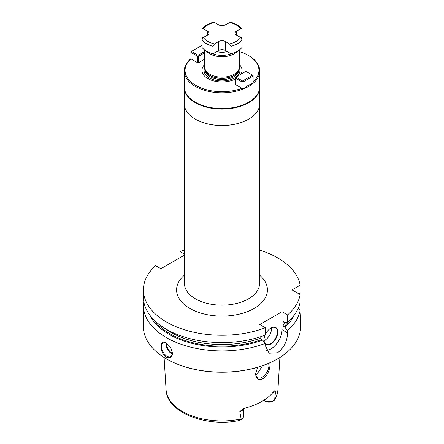 <?xml version="1.0" encoding="UTF-8"?>
<svg xmlns="http://www.w3.org/2000/svg" width="444" height="444" viewBox="0 0 444 444"><rect width="100%" height="100%" fill="white"/><g stroke="black" fill="none" stroke-linecap="round" stroke-linejoin="round"><path stroke-width="0.67" d="M204.712 64.497A20.063 11.583 0 0 0 209.263 79.321A20.063 11.583 0 0 0 235.337 79.026M204.712 52.764L198.662 56.255L198.662 62.676L204.712 59.18M253.119 81.863A36.935 21.323 0 0 0 248.118 55.295A36.935 21.323 0 0 0 239.288 51.532M241.963 88.317L242.008 81.924L235.337 78.072L235.337 84.493L241.963 88.317A36.935 21.323 180 0 1 195.882 85.453A36.935 21.323 180 0 1 190.926 58.847L197.547 62.676L198.662 62.676M240.937 74.198A20.063 11.583 0 0 0 239.288 64.497M204.712 50L204.712 67.166A17.288 9.984 0 0 0 205.023 69.059A17.288 9.984 0 0 0 216.933 76.712A17.288 9.984 0 0 0 234.227 74.226A17.288 9.984 0 0 0 238.977 69.059A17.288 9.984 0 0 0 239.288 67.166L239.288 50M216.766 51.576A11 6.355 0 0 0 227.234 51.576M226.895 51.382A9.429 5.445 180 0 1 217.105 51.382M214.463 43.928A20.119 11.616 180 0 1 203.346 37.507L201.909 39.882L201.909 47.325A22.006 12.704 180 0 0 213.026 53.741L213.026 46.298L214.463 43.928L218.664 41.497A4.718 2.725 0 0 1 225.336 41.497L229.537 43.928L230.974 46.298L230.974 53.741A22.006 12.704 180 0 0 242.091 47.325L242.091 39.882L240.654 37.507L236.447 35.082A4.718 2.725 0 0 1 235.065 33.156A4.718 2.725 0 0 1 236.447 31.23L240.654 28.805L241.902 28.86C239.383 25.713 235.553 23.493 230.419 22.2L225.336 24.814A4.718 2.725 0 0 1 218.664 24.814L214.463 22.389A20.119 11.616 0 0 0 203.346 28.805L202.098 28.86L201.909 29.515L201.909 36.957L203.124 37.657M213.026 53.741L218.664 50.483A4.718 2.725 0 0 1 225.336 50.483L230.974 53.741M241.902 28.86L242.091 36.957L240.876 37.657M214.463 22.389L213.581 22.2C208.447 23.493 204.617 25.713 202.098 28.86M203.346 37.507L207.553 35.082A4.718 2.725 0 0 0 208.935 33.156A4.718 2.725 0 0 0 207.553 31.23L207.553 35.082M203.346 28.805L207.553 31.23M190.926 58.847L190.881 52.409L197.547 56.255L197.547 62.676M197.547 56.255L198.107 55.938L198.662 56.255M195.438 102.264A37.407 21.595 0 0 0 195.549 102.331L195.327 102.198A37.723 21.778 180 0 0 248.673 102.203L248.673 102.198A37.723 21.778 0 0 0 248.673 102.198A37.723 21.778 0 0 0 259.723 86.802L259.723 71.018A37.723 21.778 0 0 1 248.673 86.413A37.723 21.778 180 0 1 207.564 91.137A37.723 21.778 180 0 1 184.277 71.018A37.723 21.778 180 0 1 190.881 58.708M243.118 88.889L248.118 85.453L253.119 83.111L253.119 76.152L243.118 81.924L243.118 88.889L242.008 88.389M259.723 71.018A37.723 21.778 0 0 0 248.673 55.617L248.118 55.295M195.327 102.198A37.723 21.778 180 0 1 184.277 86.802L184.277 71.018M195.549 102.331A37.407 21.595 0 0 0 248.451 102.331L248.451 102.331M248.562 119.203L248.562 119.203A37.562 21.689 180 0 1 195.438 119.203L195.327 119.142A37.723 21.778 180 0 0 248.673 119.142L248.673 119.142A37.723 21.778 0 0 0 259.723 103.741L259.723 87.313A37.723 21.778 0 0 1 248.673 102.714A37.723 21.778 180 0 1 207.564 107.437A37.723 21.778 180 0 1 184.277 87.313A37.723 21.778 180 0 1 184.282 87.057M195.327 119.142A37.723 21.778 180 0 1 184.277 103.741L184.277 87.313M283.189 321.845L283.017 322.327L283.871 321.856L284.859 322.427L287.562 322.227L287.562 314.907L282.018 311.705L259.79 324.542L265.334 327.739A78.588 45.371 0 0 1 184.782 329.853A78.588 45.371 0 0 1 143.412 289.888A78.588 45.371 0 0 1 155.567 265.651L160.872 268.714L184.438 255.111M184.438 250.039A78.588 45.371 0 0 0 180.014 251.532L184.438 254.085M298.912 293.873L300.166 292.502L300.166 285.187A78.588 45.371 0 0 0 259.562 250.039M300.166 285.187L292.019 289.888L300.166 294.594A78.588 45.371 0 0 1 287.562 314.907M266.444 350.416A15.718 9.074 120 0 0 282.018 329.67L282.018 311.705M265.334 334.554A9.746 5.628 -60 0 1 270.901 328.066A9.746 5.628 -60 0 1 277.794 332.045A9.746 5.628 -60 0 1 273.038 342.357A9.746 5.628 -60 0 1 265.334 343.928M264.302 342.13A9.746 5.628 -60 0 1 264.014 340.004A9.746 5.628 -60 0 1 265.068 335.159M282.018 329.67L287.562 332.872C287.274 341.264 283.944 347.896 277.572 352.775L269.153 353.23L265.334 345.709L265.334 343.395L262.632 340.076L261.644 339.499L260.789 338.045A72.3 41.742 180 0 1 164.585 328.188M260.789 336.669L260.789 338.045M143.412 289.888L143.412 297.208A78.588 45.371 0 0 0 184.782 337.168A78.588 45.371 0 0 0 265.334 335.059L265.334 327.739M283.633 321.756A72.3 41.742 180 0 1 283.017 322.327L283.017 325.213L283.871 326.667L284.859 327.239L287.562 330.564A78.588 45.371 0 0 0 300.166 310.245L300.166 294.594M287.562 332.872L287.562 330.564M180.014 257.664L180.014 251.532M287.562 322.227A78.588 45.371 0 0 0 300.166 301.909M300.261 315.934L300.588 326.784A78.588 45.371 180 0 1 277.572 358.869L277.572 358.869A78.588 45.371 0 0 1 166.428 358.869A78.588 45.371 0 0 1 143.412 326.784L143.412 305.544A78.588 45.371 0 0 0 184.782 345.504A78.588 45.371 0 0 0 265.334 343.395M300.166 315.523C300.594 319.53 300.594 318.542 300.166 312.559L300.166 310.245L298.263 308.169M149.728 315.029A74.853 43.212 0 0 0 262.632 340.076M284.859 327.239A74.853 43.212 0 0 0 294.272 315.029M143.745 301.376A78.588 45.371 0 0 0 143.412 305.544M166.428 343.084L170.618 347.319L172.544 353.319L170.618 357.459L166.428 357.198C159.329 353.402 159.329 337.928 166.428 343.084L166.428 343.084M172.544 353.174A7.859 4.54 -120 0 1 170.918 356.626A7.859 4.54 -120 0 1 166.988 356.238A7.859 4.54 60 0 1 161.849 349.311A7.859 4.54 60 0 1 163.059 343.018A7.859 4.54 60 0 1 166.716 343.256M166.062 342.962A7.859 4.54 60 0 0 171.545 353.607A7.859 4.54 -120 0 0 172.466 354.051M172.533 353.363A7.387 4.262 -120 0 1 171.878 353.03A7.387 4.262 60 0 1 166.694 343.245M277.35 358.996L277.35 358.996A78.272 45.188 0 0 1 166.65 358.996L166.428 358.869M269.863 362.798L269.996 365.662C269.275 371.534 266.955 375.857 263.031 378.621C258.774 380.575 256.282 379.037 255.55 374.003L257.642 367.277M240.57 419.63C238.189 421.051 238.417 420.984 241.242 419.436L239.788 411.738L242.08 409.546L245.743 407.908A56.599 32.678 0 0 0 262.021 401.354A56.599 32.678 0 0 0 273.376 391.958L274.808 390.642L275.563 391.081L274.592 400.138C276.579 396.842 277.689 393.39 277.922 389.788A55.961 32.307 180 0 1 274.608 399.65M255.555 373.682A9.429 5.445 120 0 0 257.498 377.678A9.429 5.445 120 0 0 264.768 375.152A9.429 5.445 120 0 0 268.886 365.662A9.429 5.445 120 0 0 268.526 363.381M255.677 374.797L257.009 374.203L262.598 365.678M263.664 400.36A7.67 4.429 0 0 0 274.392 400.294L271.451 401.803A5.311 3.069 0 0 1 265.212 401.259L263.664 400.366L265.212 401.259M243.54 408.746L243.54 416.272A7.67 4.429 180 0 1 241.292 419.402L239.072 420.573C205.988 427.45 166.683 412.393 166.078 389.788A55.961 32.307 0 0 0 241.064 419.019M270.79 328.133A9.429 5.445 120 0 1 275.397 327.728A9.429 5.445 120 0 1 277.35 332.045A9.429 5.445 -60 0 1 273.232 341.536A9.429 5.445 -60 0 1 265.962 344.061A9.429 5.445 -60 0 1 265.334 343.584M264.513 342.38A9.429 5.445 -60 0 1 264.014 339.871M264.058 340.626A9.429 5.445 -60 0 0 271.512 328.677A9.429 5.445 120 0 0 271.462 327.8M242.008 81.924L242.563 81.602L242.563 80.963L235.892 77.112L245.893 71.334L252.564 75.186L242.563 80.963M243.118 81.924L242.563 81.602M235.337 78.072L235.337 77.434L235.892 77.112M253.119 76.152L253.119 75.508L252.564 75.186M204.712 51.482L198.107 55.295L198.107 55.938M198.107 55.295L191.436 51.443L190.881 51.765L190.881 52.409M191.436 51.443L201.437 45.671L201.909 45.943M235.337 77.511A17.893 10.329 0 0 1 234.654 77.928A17.893 10.329 180 0 1 212.992 79.548A17.893 10.329 180 0 1 204.756 67.871M236.042 77.023A17.893 10.329 0 0 0 239.244 67.871M205.184 69.53L205.184 69.858A16.817 9.707 180 0 0 215.562 78.832A16.817 9.707 180 0 0 233.894 76.729A16.817 9.707 0 0 0 238.817 69.858L238.817 69.53M238.683 69.941A16.817 9.707 0 0 1 233.894 75.569A16.817 9.707 180 0 1 216.567 77.894A16.817 9.707 180 0 1 205.317 69.941M205.023 69.059L205.455 70.346A16.85 9.729 180 0 0 217.061 77.805A16.85 9.729 180 0 0 233.916 75.386A16.85 9.729 0 0 0 238.545 70.346L238.977 69.059M237.54 51.132A17.288 9.984 0 0 1 234.227 53.818A17.288 9.984 180 0 1 206.46 51.132M231.99 53.458A16.345 9.435 180 0 1 212.01 53.458M213.026 46.298A22.006 12.704 180 0 1 201.909 39.882M242.091 39.882A22.006 12.704 180 0 1 230.974 46.298M236.447 31.23L236.447 35.082M240.654 28.805A20.119 11.616 0 0 0 229.537 22.389M229.537 43.928A20.119 11.616 0 0 0 240.654 37.507M225.336 41.497L225.336 50.483M218.664 41.497L218.664 50.483M184.438 105.728L184.438 283.472A37.562 21.689 180 0 0 207.626 303.507A37.562 21.689 180 0 0 248.562 298.806A37.562 21.689 0 0 0 259.562 283.472L259.562 105.728M184.438 275.147A45.421 26.224 0 0 0 193.046 310.095A45.421 26.224 0 0 0 254.118 308.436A45.421 26.224 0 0 0 259.562 275.147M285.897 322.35A72.3 41.742 180 0 1 283.017 325.213M261.644 339.499A73.482 42.424 180 0 1 154.24 320.185M289.76 320.185A73.482 42.424 180 0 1 283.871 326.667M272.794 392.663A7.67 4.429 0 0 0 275.563 391.081M243.384 408.824A7.67 4.429 180 0 1 239.788 411.738M277.922 389.788L279.909 357.459M166.078 389.788L164.091 357.459"/></g></svg>
